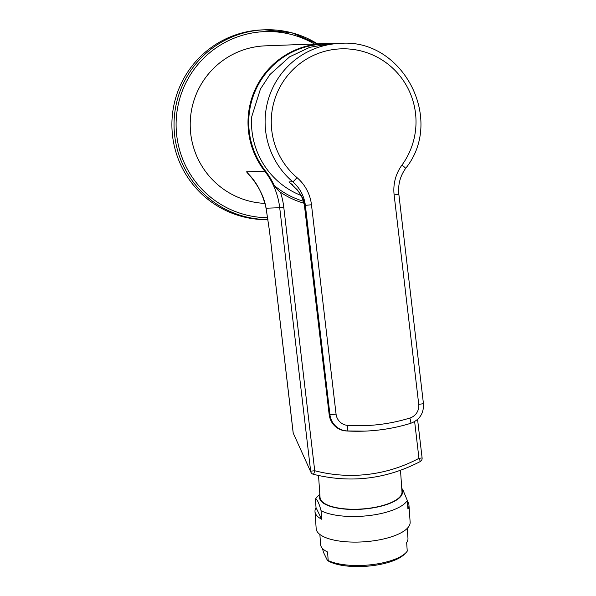 <?xml version="1.0" encoding="UTF-8"?>
<svg xmlns="http://www.w3.org/2000/svg" width="596" height="596" viewBox="0 0 596 596"><rect width="100%" height="100%" fill="white"/><g stroke="black" fill="none" stroke-linecap="round" stroke-linejoin="round"><path stroke-width="0.89" d="M322.451 548.439L323.449 552.269L327.442 560.471L328.18 560.531A43.806 15.287 -4 0 0 371.993 564.643A43.806 15.287 -4 0 0 405.816 552.827A43.806 15.287 -4 0 0 407.247 551.129L406.651 542.598A43.806 15.287 176 0 0 407.969 538.397L407.277 528.376M405.816 552.827L404.23 554.414A41.981 14.647 176 0 1 367.129 566.2A41.981 14.647 176 0 1 327.442 560.471M401.764 488.564L402.62 489.204L407.321 500.461L407.917 508.991A47.091 16.435 -4 0 0 408.953 505.065L410.137 522.133A47.091 16.435 -4 0 1 370.824 541.168A47.091 16.435 176 0 1 316.178 528.652L314.993 511.584A47.091 16.435 -4 0 0 321.661 519.243L321.065 510.712C318.905 502.748 317.027 498.889 315.44 499.135A47.091 16.435 176 0 1 317.355 496.721L319.829 494.248M321.661 519.243L316.029 507.665L315.44 499.135M407.321 500.461A47.091 16.435 176 0 1 369.051 515.57A47.091 16.435 176 0 1 321.065 510.712M316.029 507.665A47.091 16.435 -4 0 0 314.993 511.584M401.831 489.487A41.616 14.52 176 0 1 367.799 508.619A41.616 14.52 176 0 1 319.896 495.179M408.953 505.065A47.091 16.435 -4 0 0 407.381 501.325M400.505 470.326L401.995 491.834A41.072 14.326 -4 0 1 367.71 508.433A41.072 14.326 176 0 1 320.052 497.518L318.532 475.533M303.975 203.214A83.962 83.239 87.8 0 1 280.485 192.277A76.66 75.997 -92.2 0 1 283.778 207.266L314.725 470.736A146.437 145.171 87.8 0 0 418.951 458.339A3.651 0.432 61.9 0 1 420.195 461.58A3.651 3.651 0 0 0 422.102 457.937L422.072 457.937M283.778 207.266L279.703 207.713L310.658 471.175L314.725 470.736A3.651 0.454 104.6 0 1 313.332 474.282C350.53 483.468 386.156 479.236 420.195 461.58M266.181 208.652A3.651 1.535 -10.3 0 1 266.107 208.444L269.534 231.36L293.12 432.465A3.651 3.651 0 0 0 293.411 433.508L310.933 472.278A3.651 3.651 0 0 0 313.332 474.282M293.157 432.465L269.534 231.36L266.099 208.22C264.103 196.084 257.599 183.955 246.573 171.849L264.728 171.164A73.01 72.384 -92.2 0 1 279.703 207.713L266.099 208.22A3.651 1.535 -10.3 0 0 266.107 208.444L266.107 208.444C263.03 194.743 257.517 183.65 249.568 175.164L246.573 171.849A78.851 78.173 -92.2 0 0 251.966 178.062M325.461 44.104A78.359 77.689 87.8 0 0 256.332 88.603A78.359 77.689 87.8 0 0 265.347 170.851L264.728 171.164A78.851 78.173 87.8 0 1 248.547 131.694A78.851 78.173 87.8 0 1 323.218 43.672L330.743 43.754A78.851 78.173 87.8 0 0 323.218 43.672L265.421 45.84A78.851 78.173 87.8 0 0 190.75 133.869A78.851 78.173 87.8 0 0 264.974 203.407M267.939 219.619A94.913 94.093 -92.2 0 1 172.549 135.836A94.913 94.093 87.8 0 1 262.426 29.882L264.579 29.8A94.913 94.093 87.8 0 0 174.695 135.754A94.913 94.093 87.8 0 0 267.932 219.559M280.485 192.277C279.3 191.718 277.207 189.439 274.212 185.46A82.136 81.428 -92.2 0 0 303.424 201.239M265.347 170.851A73.502 72.868 -92.2 0 1 274.212 185.46M300.987 195.428A78.486 77.808 87.8 0 1 252.034 131.53A78.486 77.808 87.8 0 1 251.676 116.868L260.452 88.998L269.973 74.5L289.649 56.806L309.778 47.322L330.236 43.769L339.973 43.404A78.486 77.808 87.8 0 0 265.645 131.023A78.486 77.808 87.8 0 0 292.755 181.802A36.505 36.192 -92.2 0 1 305.361 205.419L329.96 414.823A18.253 18.096 87.8 0 0 346.835 430.908A182.525 180.953 87.8 0 0 364.678 431.124A182.525 180.953 87.8 0 0 410.726 423.309A5.476 0.693 72.9 0 0 410.748 423.309C419.666 419.845 423.905 413.311 423.451 403.715L398.851 194.311C397.86 184.79 400.125 176.14 405.645 168.37C445.294 119.461 402.464 37.861 339.973 43.404M292.316 184.663A78.486 77.808 -92.2 0 1 288.933 181.944L297.292 189.856C298.514 191.562 302.373 195.51 304.459 205.665L329.201 414.846L336.07 414.153A12.777 12.665 87.8 0 0 347.878 425.41A177.049 175.529 87.8 0 0 409.854 418.042A12.777 12.665 87.8 0 0 418.727 404.326L394.135 194.929A41.981 41.623 -92.2 0 1 401.935 165.114A73.01 72.384 87.8 0 0 387.81 64.003A73.01 72.384 87.8 0 0 287.287 75.953A73.01 72.384 87.8 0 0 296.972 177.593A5.476 0.529 130.4 0 1 292.755 181.802L288.933 181.944C299.267 190.884 304.444 198.721 304.481 205.456A5.476 1.505 171.1 0 0 304.459 205.665M296.972 177.593A41.981 41.623 -92.2 0 1 311.47 204.756L304.481 205.456L305.599 213.971M328.18 560.531L327.584 552A43.806 15.287 176 0 1 320.566 544.468L319.873 534.441M417.572 419.42L422.102 457.937L418.951 458.339L414.637 421.588M314.435 44A93.088 92.283 87.8 0 0 217.562 46.898A93.088 92.283 87.8 0 0 176.736 135.53A93.088 92.283 87.8 0 0 267.649 217.719M317.519 43.88A94.913 94.093 87.8 0 0 264.579 29.8L292.085 32.877L317.526 43.88M311.47 204.756L336.07 414.153M394.135 194.929L398.851 194.311M401.935 165.114A5.476 0.447 36.1 0 1 405.645 168.37M418.727 404.326L423.451 403.715M305.644 213.971L329.245 414.846A18.253 18.096 87.8 0 0 346.112 430.93A5.476 0.715 93.5 0 1 346.105 430.93A5.476 0.715 93.5 0 1 346.097 430.93L364.678 431.124C380.375 430.521 395.729 427.921 410.748 423.309A5.476 0.693 72.9 0 0 409.854 418.042M347.878 425.41A5.476 0.715 93.5 0 1 346.835 430.908L346.112 430.93A182.525 180.953 87.8 0 0 363.962 431.146M293.411 433.508L310.933 472.278M346.105 430.93C336.621 429.656 330.989 424.292 329.201 414.846"/></g></svg>
